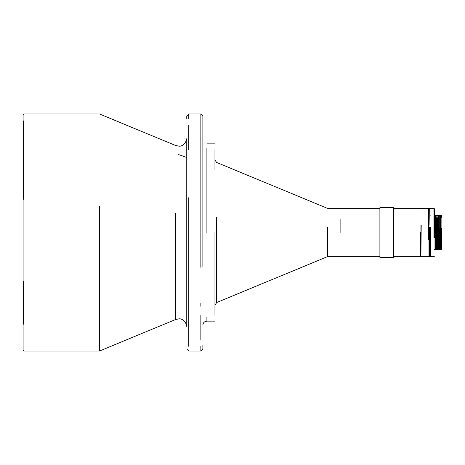 <?xml version="1.0" encoding="UTF-8"?>
<svg xmlns="http://www.w3.org/2000/svg" width="465" height="465" viewBox="0 0 465 465"><rect width="100%" height="100%" fill="white"/><g stroke="black" fill="none" stroke-linecap="round" stroke-linejoin="round"><path stroke-width="0.7" d="M435.316 228.757L435.449 249.56L435.781 248.978L436.513 249.56L436.844 248.978L437.582 249.56L437.914 248.978L438.646 249.56L438.977 248.978L439.71 249.56L440.314 248.978L440.314 228.885M434.717 236.115L434.717 216.022L435.449 215.44L435.449 236.243M434.978 228.885L434.978 248.978L435.316 249.554M434.717 216.022L434.38 215.446L434.38 236.243M438.977 236.115L438.977 216.022L438.512 215.44L437.914 216.022L437.914 236.115M438.181 228.885L438.181 248.978M437.582 217.794L437.582 236.243M437.449 228.757L437.449 249.554M437.112 228.885L437.112 248.978M437.914 216.022L437.449 215.44L436.844 216.022L436.844 236.115M436.513 217.794L436.513 236.243M436.379 228.757L436.379 249.554M436.048 228.885L436.048 248.978M436.844 216.022L436.379 215.44L435.781 216.022L435.781 236.115M439.576 228.757L439.576 249.554M438.977 216.022L439.71 215.44L439.71 236.243M439.245 228.885L439.245 248.978M420.93 208.593L428.591 208.326L428.591 239.603M420.93 225.479L420.93 256.006M420.93 256.407L421.203 225.397M438.646 215.446L438.646 236.243M421.203 208.337L421.203 208.994M438.512 228.757L438.512 249.554M441.378 228.885L441.378 248.978L441.75 249.624L441.75 228.739M441.111 236.115L441.111 216.022L441.75 215.376L441.75 217.393M440.779 217.794L440.779 236.243M441.75 249.624L441.75 228.059M440.646 228.757L440.646 249.554L441.378 248.978M440.314 216.022L440.047 236.115M428.992 232.5L428.992 227.28M430.334 239.487L430.334 256.273L430.735 256.674L430.735 227.193M433.961 237.807L433.961 208.326L430.735 208.326L430.334 208.727M434.362 237.72L434.362 208.727L433.961 208.326M430.334 227.28L430.334 232.5M429.66 208.058L429.933 225.397M429.933 237.807L429.933 232.5M429.66 256.942L429.393 227.193M421.203 256.674L428.591 256.674L428.992 256.273L428.992 239.487M393.593 207.652L393.593 257.348L379.899 257.348L379.899 207.652L393.593 207.652M441.75 233.192L441.75 232.5C441.75 251.472 441.75 251.472 441.75 232.5M188.773 118.674L188.773 113.972L200.857 113.972L202.874 115.988L202.874 202.444M340.862 232.5L340.862 219.329M202.874 229.146L202.874 266.73M379.899 256.674L327.43 256.674L327.43 227.193M216.62 217.126L216.62 302.535L214.958 305.36M214.958 232.5L214.958 237.859M214.958 159.983L216.62 162.465L327.43 208.326L379.899 208.326M214.958 149.567L214.958 169.859L214.958 149.567M186.756 198.27L186.756 326.953C187.465 325.297 183.599 317.932 178.7 318.891L175.613 319.507L175.613 213.4M23.924 194.655L23.924 113.972L99.458 113.972L175.613 145.493L178.7 146.109C183.599 147.068 187.465 139.703 186.756 138.047L186.756 138.053M23.25 281.482L23.25 324.268M23.924 199.886L23.924 351.029L99.458 351.029L99.458 206.483M23.924 197.677L23.924 122.94M186.756 235.86L186.756 141.465M186.756 146.585L186.756 157.478L178.7 154.613M188.773 150.021L188.773 125.387M188.773 197.677L188.773 346.326M186.756 118.674L186.756 115.988L188.773 113.972M188.773 339.613L188.773 314.979M186.756 326.953L186.756 306.249M200.857 113.972L200.857 267.323M200.857 161.989L200.857 158.751M200.857 150.021L200.857 128.625M202.874 345.036L202.874 349.012L200.857 351.029L200.857 346.326M200.857 339.613L200.857 314.979M200.857 306.249L200.857 303.011M214.958 315.433L214.958 237.917M202.874 198.27L202.874 231.878M186.756 309.44L186.756 311.137M186.756 318.415L186.756 319.618M186.756 232.5L186.756 326.953L186.756 232.5M23.25 199.688L23.25 120.824M23.924 265.114L23.924 266.457M393.593 232.5L393.593 256.674L393.593 232.5M420.662 232.5L420.662 256.674L420.662 232.5M206.902 147.887L206.902 233.093M214.958 321.141L206.902 321.141L206.902 317.113M435.781 216.022L435.449 215.446M441.111 216.022L440.646 215.44L440.309 216.022M440.047 216.022L439.71 215.446M440.309 248.978L440.646 249.554M429.933 208.326L428.992 208.727L428.591 208.326M434.362 249.56L434.978 248.978M430.334 249.827L429.933 249.827M430.334 215.173L429.933 215.173M434.362 256.273L433.961 256.674L430.735 256.674M428.992 256.273L429.393 256.674M327.43 256.674L216.62 302.535M23.25 350.354L23.924 351.029M23.25 114.646L23.924 113.972M186.756 349.012L188.773 351.029L200.857 351.029M206.902 143.859L214.958 143.859M206.902 321.141C204.466 321.379 203.124 322.71 202.874 325.14L202.874 325.175M175.613 319.507L99.458 351.029M420.662 256.674L393.593 256.674M420.662 208.326L393.593 208.326"/></g></svg>
